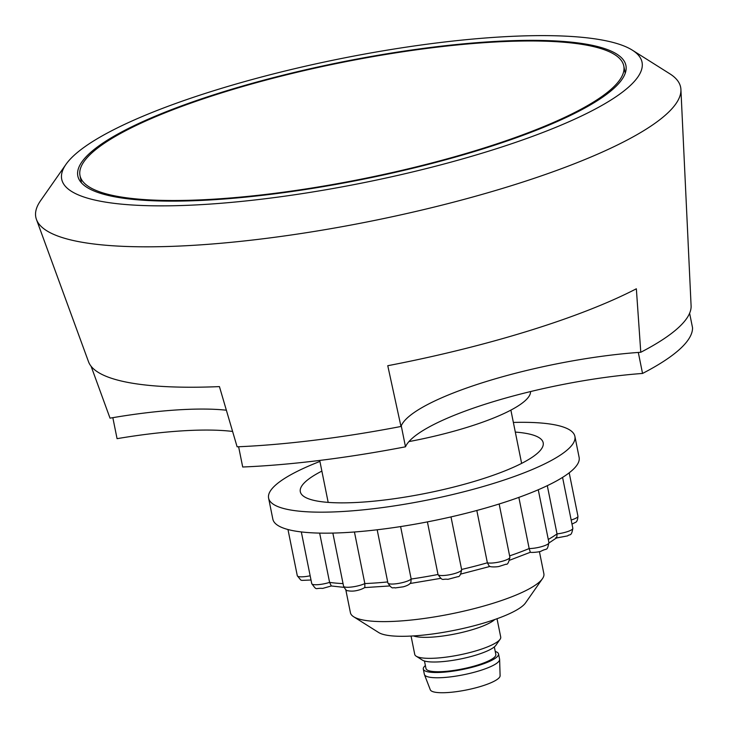 <?xml version="1.0" encoding="UTF-8"?>
<svg xmlns="http://www.w3.org/2000/svg" width="729" height="729" viewBox="0 0 729 729"><rect width="100%" height="100%" fill="white"/><g stroke="black" fill="none" stroke-linecap="round" stroke-linejoin="round"><path stroke-width="1.09" d="M36.45 219.456L88.528 361.766A305.952 65.2 -11.4 0 0 219.429 386.607L237.116 446.813A296.12 63.104 -11.4 0 0 400.986 426.474L387.764 365.712A305.952 65.2 -11.4 0 0 528.452 330.948A305.952 65.2 -11.4 0 0 636.353 288.784L640.782 352.271A296.12 63.104 -11.4 0 0 691.119 306.326L688.067 241.591A305.952 65.2 -11.4 0 0 688.048 240.88L680.913 89.503A328.888 70.084 168.6 0 1 509.343 186.323A328.888 70.084 168.6 0 1 36.45 219.456A328.888 70.084 168.6 0 1 40.569 200.694L65.984 164.353A296.001 63.077 168.6 0 1 215.875 90.068A296.001 63.077 168.6 0 1 632.335 50.155A296.001 63.077 168.6 0 1 487.883 151.413A296.001 63.077 168.6 0 1 180.728 205.56A296.001 63.077 168.6 0 1 65.984 164.353M232.642 431.45A164.444 35.047 168.6 0 0 117.068 438.667L112.831 417.671A164.444 35.047 168.6 0 1 226.418 410.217A164.444 35.047 168.6 0 0 110.024 418.154L91.098 366.259M408.933 441.592A121.688 25.934 -11.4 0 0 467.07 427.349A121.688 25.934 -11.4 0 0 530.557 391.555M480.329 149.709A279.562 59.578 -11.4 0 0 625.919 65.482A279.562 59.578 -11.4 0 0 223.429 91.772A279.562 59.578 -11.4 0 0 77.839 175.999A279.562 59.578 -11.4 0 0 480.329 149.709M345.783 589.706L350.43 612.743A98.67 21.023 -11.4 0 0 353.665 616.761A98.67 21.023 -11.4 0 0 492.485 603.466A98.67 21.023 -11.4 0 0 542.449 578.698A98.67 21.023 -11.4 0 0 543.87 573.732L539.414 551.625M353.665 616.761L378.679 632.535A76.745 16.357 -11.4 0 0 486.644 622.192A76.745 16.357 -11.4 0 0 525.509 602.929L542.449 578.698M632.335 50.155L669.851 73.811A328.888 70.084 168.6 0 1 680.913 89.503M400.986 426.474A164.444 35.047 168.6 0 1 640.782 352.271M479.317 149.481A277.366 59.104 168.6 0 1 79.99 175.561A277.366 59.104 168.6 0 1 224.441 92A277.366 59.104 168.6 0 1 623.778 65.92A277.366 59.104 168.6 0 1 479.317 149.481M238.62 446.749L242.702 467.007A293.258 62.494 -11.4 0 0 405.488 446.804L401.251 425.8A164.444 35.047 168.6 0 1 486.207 381.549A164.444 35.047 168.6 0 1 638.312 352.444L642.541 373.448A293.258 62.494 -11.4 0 0 692.55 327.804L689.616 313.251M405.488 446.804A164.444 35.047 168.6 0 1 490.444 402.554A164.444 35.047 168.6 0 1 642.541 373.448M495.237 651.471A38.373 8.174 168.6 0 1 498.527 653.904L499.584 659.153A38.373 8.174 168.6 0 1 499.62 659.444L500.103 675.719A35.63 7.591 168.6 0 1 481.523 686.18A35.63 7.591 168.6 0 1 430.301 689.798L424.442 674.607A38.373 8.174 168.6 0 1 424.36 674.325L423.303 669.067A38.373 8.174 168.6 0 1 425.39 665.559M499.62 659.444A38.373 8.174 168.6 0 1 479.6 670.716A38.373 8.174 168.6 0 1 424.442 674.607M498.527 653.904A38.373 8.174 168.6 0 1 478.543 665.459A38.373 8.174 168.6 0 1 423.303 669.067M494.326 646.924L495.838 654.442A35.63 7.591 168.6 0 1 477.285 665.176A35.63 7.591 168.6 0 1 425.982 668.529L424.469 661.003M497.023 618.73L500.723 637.073A43.849 9.349 168.6 0 1 500.094 639.278L495.857 645.329A38.373 8.174 168.6 0 1 476.429 654.961A38.373 8.174 168.6 0 1 422.437 660.137L416.186 656.191A43.849 9.349 168.6 0 1 414.746 654.405L411.056 636.062M500.094 639.278A43.849 9.349 168.6 0 1 477.887 650.277A43.849 9.349 168.6 0 1 416.186 656.191M494.736 619.541A43.849 9.349 168.6 0 1 473.65 629.282A43.849 9.349 168.6 0 1 413.48 635.925M513.362 422.437A156.225 33.288 168.6 0 1 574.889 436.361A156.225 33.288 168.6 0 1 480.63 487.254A156.225 33.288 168.6 0 1 268.6 498.117A156.225 33.288 168.6 0 1 319.922 461.439M574.889 436.361L579.118 457.356A156.225 33.288 168.6 0 1 484.867 508.25A156.225 33.288 168.6 0 1 272.837 519.121L268.6 498.117M321.872 471.089A123.884 26.399 -11.4 0 0 300.312 491.72A123.884 26.399 -11.4 0 0 468.446 483.108A123.884 26.399 -11.4 0 0 543.187 442.749A123.884 26.399 -11.4 0 0 515.312 432.087M461.648 569.704C460.837 574.616 459.534 576.949 457.748 576.703L447.916 579.336C441.692 578.48 443.305 581.915 438.038 574.625L438.001 574.488A12.056 2.57 -11.4 0 0 445.31 575.372A12.056 2.57 -11.4 0 0 461.648 569.704L450.996 516.907M427.404 521.891L438.001 574.488A131.557 28.039 -11.4 0 1 411.174 579.036L410.883 582.252C410.254 584.066 407.73 585.578 403.292 586.809L395.009 587.948C393.15 586.672 392.749 590.681 387.901 582.963A12.056 2.57 -11.4 0 0 391.364 584.047A12.056 2.57 -11.4 0 0 402.845 582.507A12.056 2.57 -11.4 0 0 411.174 579.036L400.604 526.575M476.821 510.482L487.373 562.797A12.056 2.57 -11.4 0 0 498.089 562.232A12.056 2.57 -11.4 0 0 509.89 557.238L499.155 503.994M509.89 557.238C508.778 562.533 507.502 564.857 506.044 564.2L499.119 566.433C496.476 567.098 489.46 567.217 489.113 565.95L487.373 562.797A131.557 28.039 -11.4 0 1 487.218 562.843A131.557 28.039 -11.4 0 1 461.594 569.458M548.937 542.695C546.832 551.725 547.561 547.652 541.091 551.188C539.369 552.09 531.077 552.792 530.32 552.217L529.163 548.545A12.056 2.57 -11.4 0 0 541.665 546.622A12.056 2.57 -11.4 0 0 548.937 542.695L538.266 489.76M518.857 497.388L529.163 548.545A131.557 28.039 -11.4 0 1 509.617 555.872M555.862 537.501C556.509 539.086 556.892 537.884 557.029 533.901A12.056 2.57 -11.4 0 0 569.395 530.912A12.056 2.57 -11.4 0 0 572.839 528.288L562.569 477.395M547.297 485.669L557.029 533.901A131.557 28.039 -11.4 0 1 548.281 539.442M387.691 581.933A131.557 28.039 -11.4 0 1 364.837 583.564L364.846 587.437C362.823 588.795 360.135 589.834 356.773 590.554C353.592 591.255 350.558 591.301 347.66 590.69C346.74 591.046 345.373 589.542 343.569 586.198A12.056 2.57 -11.4 0 0 344.462 586.918A12.056 2.57 -11.4 0 0 353.911 586.69A12.056 2.57 -11.4 0 0 364.837 583.564L354.44 531.988M311.739 583.555A12.056 2.57 -11.4 0 0 311.748 583.665A12.056 2.57 -11.4 0 0 329.59 582.38L331.057 585.414M343.04 583.601A131.557 28.039 -11.4 0 1 329.59 582.38L319.648 533.109M571.162 520.005A12.056 2.57 -11.4 0 0 577.067 517.499A12.056 2.57 -11.4 0 0 577.951 516.214L569.194 472.811M311.019 580.011L301.842 580.393L300.722 579.992L297.304 575.764A12.056 2.57 -11.4 0 0 310.162 575.782M319.721 460.427L328.178 502.39M510.883 410.117L521.627 463.38M79.99 175.561L81.457 182.861M623.778 65.92L625.245 73.219M343.569 586.198L332.852 533.081M387.901 582.963L377.175 529.783M572.839 528.288C571.363 537.218 569.613 533.71 567.681 535.87L556.191 538.038M577.951 516.214C577.687 519.977 576.812 522.046 575.327 522.429L571.992 524.105M556.5 537.92L548.983 542.968M530.439 552.236L509.717 560.191M490.098 566.415L460.801 574.06M440.753 578.343L409.926 583.528M389.523 585.961L364.628 587.601M343.933 587.355L331.285 585.97M331.349 585.97L322.683 588.403C314.527 587.747 317.425 591.183 311.748 583.665L301.323 531.933M297.304 575.764L287.973 529.518"/></g></svg>
